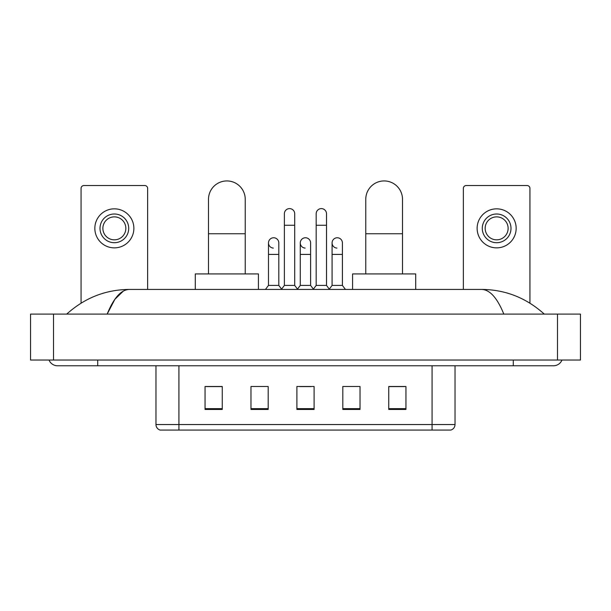 <?xml version="1.0" encoding="UTF-8"?>
<svg xmlns="http://www.w3.org/2000/svg" width="611" height="611" viewBox="0 0 611 611"><rect width="100%" height="100%" fill="white"/><g stroke="black" fill="none" stroke-linecap="round" stroke-linejoin="round"><path stroke-width="0.92" d="M432.069 430.06L432.069 424.546L455.027 424.546C454.867 427.303 453.492 429.136 450.895 430.06L160.105 430.06A5.743 5.743 0 0 1 155.973 424.546L155.973 365.768M405.948 409.454L405.948 386.496L388.733 386.496L388.733 409.454L405.948 409.454M360.032 409.454L360.032 386.496L342.809 386.496L342.809 409.454L360.032 409.454M222.267 409.454L222.267 386.496L205.052 386.496L205.052 409.454L222.267 409.454M268.191 409.454L268.191 386.496L250.968 386.496L250.968 409.454L268.191 409.454M314.107 409.454L314.107 386.496L296.893 386.496L296.893 409.454L314.107 409.454M421.743 430.06L189.257 430.06M388.733 386.61L404.803 386.61M206.197 386.61L222.267 386.61M299.703 386.61L311.182 386.61M49.017 360.032A9.188 9.188 0 0 0 57.526 365.768A9.188 9.188 0 0 1 49.017 360.032A9.188 9.188 0 0 0 57.526 365.768L553.474 365.768A9.188 9.188 0 0 0 561.983 360.032A9.188 9.188 0 0 1 553.474 365.768A9.188 9.188 0 0 0 561.983 360.032A9.188 9.188 0 0 1 553.474 365.768M503.831 314.107C497.247 297.901 489.846 289.675 481.644 289.431L129.356 289.431C121.154 289.675 113.753 297.901 107.169 314.107L114.899 299.268L123.399 291.042M53.508 314.107L580.45 314.107L580.45 360.032L30.55 360.032L30.55 314.107L53.508 314.107L53.508 360.032M481.644 289.431C505.335 289.614 526.224 297.84 544.286 314.107L542.331 312.336M68.669 312.336L66.714 314.107C84.692 297.878 105.573 289.645 129.356 289.431M147.648 289.431L147.648 188.402A2.872 2.872 0 0 0 144.776 185.53L83.936 185.53A2.872 2.872 0 0 0 81.064 188.402L81.064 303.155M114.356 214.003A14.351 14.351 0 0 0 100.005 228.354A14.351 14.351 0 0 0 114.356 242.704A14.351 14.351 0 0 0 128.707 228.354A14.351 14.351 0 0 0 114.356 214.003M114.356 216.874A11.479 11.479 0 0 0 102.877 228.354A11.479 11.479 0 0 0 114.356 239.833A11.479 11.479 0 0 0 125.835 228.354A11.479 11.479 0 0 0 114.356 216.874M114.356 247.867A19.514 19.514 0 0 0 133.87 228.354A19.514 19.514 0 0 0 114.356 208.84A19.514 19.514 0 0 0 94.842 228.354A19.514 19.514 0 0 0 114.356 247.867M208.496 273.927L208.496 199.308A18.368 18.368 0 0 1 226.864 180.94A18.368 18.368 0 0 1 245.232 199.308A18.368 18.368 0 0 0 226.864 180.94M245.232 273.927L245.232 199.308M258.43 289.431L258.43 273.927L195.291 273.927L195.291 289.431M365.768 273.927L365.768 199.308A18.368 18.368 0 0 1 384.136 180.94A18.368 18.368 0 0 1 402.504 199.308A18.368 18.368 0 0 0 384.136 180.94M402.504 273.927L402.504 199.308M415.709 289.431L415.709 273.927L352.57 273.927L352.57 289.431M284.375 225.253L294.708 225.253L294.708 285.413L284.375 285.413L284.375 213.774A5.163 5.163 0 0 1 289.866 208.618A5.163 5.163 0 0 1 294.708 213.774A5.163 5.163 0 0 0 289.866 208.618M284.375 285.413L281.365 289.431M294.708 285.413L297.725 289.431M316.177 225.253L326.511 225.253L326.511 285.413L316.177 285.413L316.177 213.774A5.163 5.163 0 0 1 321.669 208.618A5.163 5.163 0 0 1 326.511 213.774A5.163 5.163 0 0 0 321.669 208.618M316.177 285.413L313.16 289.431M326.511 285.413L329.52 289.431M273.316 248.089A5.163 5.163 0 0 1 268.473 242.934A5.163 5.163 0 0 1 273.965 237.778A5.163 5.163 0 0 1 278.807 242.934L278.807 254.413L268.473 254.413L268.473 242.934M278.807 254.413L278.807 285.413L268.473 285.413L268.473 254.413M268.473 285.413L265.464 289.431M278.807 285.413L281.595 289.125M305.118 248.089A5.163 5.163 0 0 1 300.276 242.934A5.163 5.163 0 0 1 305.767 237.778A5.163 5.163 0 0 1 310.609 242.934L310.609 254.413L300.276 254.413L300.276 242.934M310.609 254.413L310.609 285.413L300.276 285.413L300.276 254.413M300.276 285.413L297.496 289.125M310.609 285.413L313.39 289.125M336.921 248.089A5.163 5.163 0 0 1 332.079 242.934A5.163 5.163 0 0 1 337.57 237.778A5.163 5.163 0 0 1 342.412 242.934L342.412 254.413L332.079 254.413L332.079 242.934M342.412 254.413L342.412 285.413L332.079 285.413L332.079 254.413M332.079 285.413L329.291 289.125M342.412 285.413L345.421 289.431M529.936 303.155L529.936 188.402A2.872 2.872 0 0 0 527.064 185.53L466.224 185.53A2.872 2.872 0 0 0 463.352 188.402L463.352 289.431M496.644 214.003A14.351 14.351 0 0 0 482.293 228.354A14.351 14.351 0 0 0 496.644 242.704A14.351 14.351 0 0 0 510.995 228.354A14.351 14.351 0 0 0 496.644 214.003M496.644 216.874A11.479 11.479 0 0 0 485.165 228.354A11.479 11.479 0 0 0 496.644 239.833A11.479 11.479 0 0 0 508.123 228.354A11.479 11.479 0 0 0 496.644 216.874M496.644 247.867A19.514 19.514 0 0 0 516.158 228.354A19.514 19.514 0 0 0 496.644 208.84A19.514 19.514 0 0 0 477.13 228.354A19.514 19.514 0 0 0 496.644 247.867M155.973 424.546L178.931 424.546L178.931 430.06M178.931 365.768L178.931 424.546L432.069 424.546L432.069 365.768M314.107 408.652L296.893 408.652M268.191 408.652L250.968 408.652M222.267 408.652L205.052 408.652M360.032 408.652L342.809 408.652M405.948 408.652L388.733 408.652M513.293 360.032L513.293 365.768M97.707 360.032L97.707 365.768M557.492 314.107L557.492 360.032M208.496 233.746L245.232 233.746M365.768 233.746L402.504 233.746M455.027 424.546L455.027 365.768M294.708 225.253L294.708 213.774M326.511 225.253L326.511 213.774"/></g></svg>
